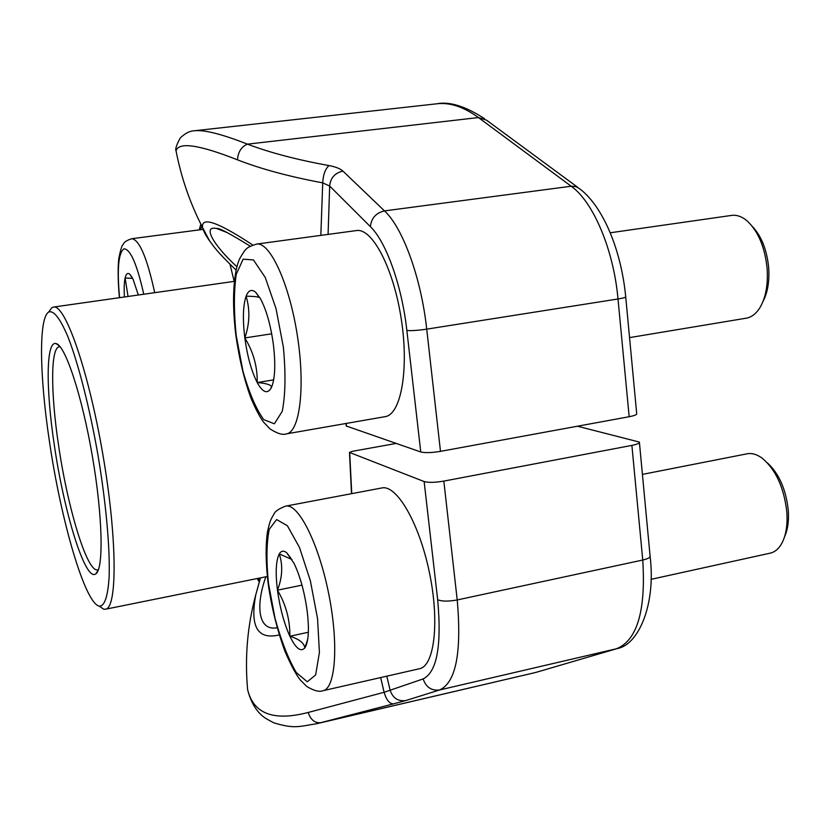 <?xml version="1.0" encoding="UTF-8"?>
<svg xmlns="http://www.w3.org/2000/svg" width="830" height="830" viewBox="0 0 830 830"><rect width="100%" height="100%" fill="white"/><g stroke="black" fill="none" stroke-linecap="round" stroke-linejoin="round"><path stroke-width="1.25" d="M60.144 346.784L59.293 346.784C50.495 347.656 50.682 392.912 58.453 444.517C67.52 507.638 87.119 572.752 97.67 569.847L98.469 569.567M49.375 441C60.849 520.099 84.868 603.327 99.247 606.139C104.58 606.367 107.879 596.583 109.135 576.788C110.089 548.308 106.012 502.793 97.95 454.965C89.567 407.198 78.196 362.938 67.78 336.42C59.978 318.181 53.597 310.057 48.648 312.059C38.502 318.243 39.653 376.592 49.375 441M54.261 444.673C45.785 388.71 45.951 340.217 56.16 343.62C65.321 345.436 81.963 395.516 92.317 455.94C102.754 516.343 103.802 569.1 95.782 573.872C85.417 582.266 64.003 512.598 54.261 444.673M48.68 312.007L51.834 307.702L53.462 307.069C65.051 303.801 88.416 370.159 102.796 454.135C117.31 538.089 117.466 608.432 105.452 609.23L103.709 609.178L99.289 606.17M396.138 443.438L352.127 451.364L349.482 452.423L424.14 481.556C428.415 482.728 434.972 482.583 443.832 481.099L457.216 599.945L642.752 560.032L631.889 445.399L443.832 481.099M631.889 445.399C637.243 444.32 639.743 443.21 639.37 442.068L577.441 426.215M247.641 689.678C253.472 713.852 273.661 721.457 308.2 712.462L384.114 692.282L380.659 677.571M279.274 634.909C257.642 640.106 249.809 626.754 255.754 594.871L260.444 577.877M386.811 676.17L390.121 690.218L384.114 692.282C386.427 700.012 389.54 703.871 393.451 703.861L316.78 723.708C298.79 726.499 294.608 729.103 273.869 722.837C261.336 716.487 261.45 714.786 259.074 712.742C253.783 706.776 249.954 699.078 247.61 689.637M265.849 576.788C255.267 606.325 258.369 631.412 277.168 627.739M424.14 481.556L437.669 599.737C441.819 645.615 436.985 672.01 423.144 678.93L390.121 690.218C392.787 698.082 397.975 701.526 405.714 700.572L439.682 689.948L616.545 648.738C637.191 640.324 645.927 610.755 642.752 560.032C648.043 558.808 650.481 557.418 650.077 555.893L639.422 442.546M316.759 723.708L534.8 672.674L320.857 722.681C314.861 723.262 310.638 719.849 308.2 712.462M346.286 425.998L420.758 451.977C425.022 453.004 431.6 452.796 440.481 451.354L629.171 416.722C634.545 415.674 637.056 414.627 636.693 413.589L625.727 296.964M210.893 242.692C206.182 236.353 203.392 231.248 202.53 227.399C190.091 203.319 181.262 177.786 176.033 150.811M202.52 227.327C201.41 216.267 218.155 222.17 252.766 245.026M320.837 235.388L322.714 182.849L329.666 186.044C330.485 177.89 334.905 172.91 342.935 171.105L384.487 210.893L571.185 186.231L478.433 117.559C463.669 106.842 449.829 102.256 436.922 103.781L194.977 130.704C204.927 129.822 222.419 134.304 247.454 144.15C270.113 152.71 297.285 159.858 328.981 165.575C325.267 168.915 323.181 174.674 322.714 182.849C289.504 176.686 261.087 169.019 237.484 159.837C199.159 144.721 178.689 141.712 176.064 150.801M227.327 232.639L216.858 228.572C201.866 225.013 213.403 245.296 236.955 266.783M577.742 187.341L486.473 120.132L478.433 117.559L247.454 144.15C241.374 146.734 238.054 151.963 237.484 159.837M767.397 462.901C778.945 473.505 785.896 489.181 788.251 509.942C789.04 520.659 787.815 529.582 784.578 536.709M307.702 639.38L304.828 647.898C304.112 642.97 299.122 639.079 289.867 636.237C284.036 623.257 279.907 607.902 277.459 590.182C275.332 572.648 275.933 560.561 279.274 553.921C281.173 550.736 283.652 550.352 286.713 552.78L294.048 563.342C300.211 576.373 304.6 592.361 307.214 611.295C309.206 628.269 308.677 640.044 305.616 646.622L304.828 647.898C300.792 652.37 295.802 648.479 289.867 636.237C290.044 619.823 285.914 604.479 277.459 590.182C282.428 577.431 283.03 565.344 279.274 553.921L292.004 559.524M381.842 487.957C396.522 484.45 418.984 522.475 429.276 571.86C439.755 621.203 434.547 666.065 419.472 668.731L322.974 690.705C335.725 688.589 338.879 643.281 328.514 592.827C318.305 542.343 298.074 503.011 285.707 506.113L381.842 487.957M650.979 579.361L770.126 553.174C774.919 552.085 778.851 548.723 781.933 543.1C786.103 535.06 787.732 524.591 786.799 511.716C783.956 487.438 775.749 469.604 762.199 458.191C756.939 454.363 751.918 452.9 747.114 453.803L642.41 474.387M277.459 590.182L301.985 585.14M289.867 636.237L308.345 632.263M124.459 296.974C123.94 288.716 124.158 282.376 125.112 277.977C126.119 273.744 127.664 272.489 129.77 274.201L133.059 279.171L138.309 295.013M230.024 264.345L234.174 281.38M128.038 296.466L125.112 277.977L132.655 278.413M752.426 226.528C761.452 236.135 766.868 249.799 768.663 267.509C769.607 281.09 767.74 292.357 763.071 301.311M271.586 387.164L271.452 386.635C270.404 384.601 265.652 383.242 257.207 382.547C251.5 371.3 247.371 356.433 244.829 337.935C242.588 319.488 243.003 305.585 246.085 296.227C248.44 290.168 251.656 288.882 255.744 292.368L260.267 298.375C266.295 309.497 270.684 324.945 273.402 344.72C275.674 364.339 275.062 378.49 271.586 387.164L270.891 388.523C267.125 394.219 262.571 392.227 257.207 382.547C257.518 366.829 253.399 351.962 244.829 337.935C249.747 323.617 250.162 309.714 246.085 296.227C252.528 296.248 256.802 296.611 258.939 297.316L259.946 297.835M356.392 230.574C372.162 227.669 393.596 268.266 401.284 319.156C409.18 370.004 400.89 414.668 385.089 416.66L286.381 433.872C299.755 432.326 305.513 387.185 297.306 335.258C289.276 283.3 269.833 241.489 256.522 244.082L356.392 230.574M629.545 337.613L746.232 318.191C751.472 317.268 755.985 313.844 759.772 307.92C765.758 297.897 768.196 284.7 767.107 268.349C764.887 247.299 758.33 231.58 747.415 221.174C742.124 216.62 736.833 214.7 731.541 215.416L610.237 232.784M244.829 337.935L271.701 333.805M257.207 382.547L273.661 379.86M258.078 578.354L259.489 580.803M349.689 452.568L351.754 493.643M437.669 599.737C441.954 601.48 448.47 601.553 457.216 599.945C461.802 652.432 455.961 682.436 439.682 689.948C431.517 690.954 426.008 687.282 423.144 678.93M537.103 672.061L617.312 648.531L537.103 672.061M393.451 703.861L405.714 700.572M420.758 451.977L406.856 330.464C401.938 285.759 386.126 241.706 370.377 226.652C371.352 218.114 376.052 212.854 384.487 210.893C402.778 227.617 421.194 277.946 426.724 329.147L440.481 451.354M629.171 416.722L618.008 298.976C623.455 298.084 626.017 297.327 625.696 296.704C621.317 250.577 603.286 206.732 579.817 188.877L575.937 186.584L571.185 186.231C593.191 201.742 613.629 249.664 618.008 298.976L426.724 329.147C417.718 330.454 411.099 330.89 406.856 330.464M370.377 226.652L329.666 186.044L328.078 234.402M201.835 226.102L200.404 229.734M346.089 423.466L346.504 426.236M342.935 171.105C340.217 168.635 335.569 166.788 328.981 165.575M268.536 583.843L275.041 618.381C281.277 641.019 288.363 659.082 296.3 672.58L307.308 681.803L315.649 674.925L319.415 652.442L317.558 618.63L310.379 580.813L299.495 547.478L287.388 525.732L276.618 519.559L269.252 529.281C266.471 542.986 266.233 561.173 268.536 583.843M143.766 294.235C137.012 264.262 130.424 249.114 124.002 248.803C118.431 252.766 116.947 269.065 119.562 297.68M203.101 229.381L131.835 238.708C139.471 239.87 147.097 257.86 154.702 292.679M236.27 335.911L242.889 370.927C249.093 392.766 256.055 409.014 263.774 419.658L274.367 423.798L282.231 411.358C285.468 394.914 285.842 373.49 283.362 347.085L276.037 308.687L265.247 277.438L253.451 259.946L243.138 259.168L236.249 274.305C233.79 291.268 233.79 311.8 236.27 335.911M105.452 609.23L267.333 576.487M53.462 307.069L234.361 281.36M99.247 606.139L103.709 609.178M48.648 312.059L51.834 307.702M59.615 346.172L56.16 343.62M98.189 570.324L95.782 573.872M351.515 493.684L349.482 452.402M260.496 577.877L255.754 594.871C247.433 625.727 244.715 657.298 247.61 689.595M257.248 578.531L259.157 581.861M650.139 556.515C656.042 605.381 638.114 645.003 617.312 648.531M537.799 671.875L534.8 672.674M345.913 423.497L346.307 426.132M222.865 230.626L216.848 228.551M236.135 270.144C215.541 250.37 213.756 246.323 209.492 240.71L202.447 227.296M216.786 228.541C218.549 227.586 229.703 233.469 250.245 246.199M176.022 150.769C175.078 149.307 176.448 145.105 180.11 138.154C185.038 133.267 189.987 130.787 194.946 130.715M200.85 224.152L199.2 229.889M436.922 103.781C449.663 101.312 465.537 106.292 484.523 118.69M306.187 644.443L305.616 646.622M290.936 558.258L286.713 552.78M285.707 506.113C278.87 508.676 274.906 511.415 273.817 514.341C270.881 519.653 270.144 519.59 267.416 532.217C265.486 546.13 265.735 563.207 268.163 583.449C271.452 606.896 277.023 629.451 284.856 651.114C290.728 664.737 295.854 674.344 300.232 679.926L306.789 686.452C313.958 690.788 319.353 692.199 322.974 690.705M132.136 277.386L129.77 274.201M131.835 238.708C126.928 240.192 124.023 242.132 123.141 244.528C122.02 245.016 120.609 249.519 118.887 258.037C117.964 263.733 117.642 279.554 119.416 297.7M271.462 386.676L270.891 388.523M259.105 297.192L255.744 292.368M256.522 244.082C246.427 247.548 246.178 247.817 240.337 257.528C235.834 265.195 230.325 291.081 235.917 335.766C239.424 359.743 244.466 380.617 251.054 398.379C255.65 409.138 259.79 417.013 263.463 422.003L269.947 428.851C277.262 433.582 282.729 435.252 286.381 433.872"/></g></svg>
